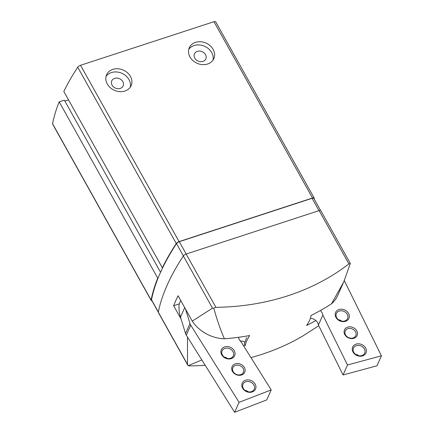 <?xml version="1.0" encoding="UTF-8"?>
<svg xmlns="http://www.w3.org/2000/svg" width="434" height="434" viewBox="0 0 434 434"><rect width="100%" height="100%" fill="white"/><g stroke="black" fill="none" stroke-linecap="round" stroke-linejoin="round"><path stroke-width="0.65" d="M112.08 85.145A6.217 5.11 24 0 0 117.842 88.688A6.217 5.11 24 0 0 123.126 85.927A6.217 5.11 24 0 0 119.524 78.728A6.217 5.11 24 0 0 111.76 80.865A6.217 5.11 24 0 0 112.08 85.145M194.779 58.129A6.217 5.11 24 0 0 200.535 61.671A6.217 5.11 24 0 0 205.819 58.905A6.217 5.11 24 0 0 202.217 51.706A6.217 5.11 24 0 0 194.459 53.849A6.217 5.11 24 0 0 194.779 58.129M314.151 198.989A339.529 130.151 150.8 0 0 314.259 198.436A2.685 1.031 150.8 0 0 314.221 198.094A2.685 1.031 150.8 0 0 312.496 198.007L179.068 241.602A2.685 1.031 150.8 0 0 176.264 243.523A339.529 130.151 150.8 0 0 162.349 267.789L162.712 267.669A339.111 129.994 150.8 0 0 158.095 278.048L157.732 278.167L59.192 101.854A339.529 130.151 150.8 0 0 52.574 123.744A2.685 1.031 150.8 0 0 52.612 124.081L151.151 300.393A2.685 1.031 150.8 0 0 151.873 300.67M243.572 345.811A252.555 207.615 24 0 0 245.205 345.524C245.774 342.681 247.25 339.355 249.642 335.542A252.555 207.615 -156 0 1 224.411 338.791A34.53 28.384 -156 0 1 192.251 321.111L178.07 295.744A339.225 130.037 150.8 0 0 173.633 305.72L179.204 303.903L180.723 300.485M245.205 345.524L244.293 343.891L246.653 337.549M224.411 338.791C220.743 330.551 217.19 320.33 213.756 308.145L215.92 307.326A243.219 199.938 -156 0 0 348.893 263.883L350.303 263.536L343.75 281.921L331.516 303.8A252.555 207.615 -156 0 1 311.004 315.496C310.614 318.659 309.133 321.985 306.561 325.473A252.555 207.615 24 0 0 315.881 320.547M205.168 365.271A243.219 199.938 24 0 1 189.859 365.905L188.144 365.705L201.832 359.943M250.955 357.594A243.219 199.938 24 0 0 302.623 336.117L318.751 325.75M181.087 319.061L173.633 305.72M192.251 321.111L212.508 308.162L213.756 308.145M350.216 263.254L320.84 210.691A2.685 1.031 150.8 0 0 319.12 210.604L186.148 254.047A2.685 1.031 150.8 0 0 183.338 255.968A339.225 130.037 150.8 0 0 158.318 312.198A2.685 1.031 150.8 0 0 158.356 312.54L187.678 364.994M188.144 365.705L187.488 364.392L187.504 337.066M343.43 282.637L337.723 295.456A34.53 28.384 -156 0 1 331.516 303.8M350.303 263.536L350.048 263.226M320.574 210.479L313.82 198.387A2.685 1.031 150.8 0 0 312.095 198.3L179.302 241.684A2.685 1.031 150.8 0 0 176.492 243.61A339.111 129.994 150.8 0 0 162.712 267.669M157.732 278.167A339.529 130.151 150.8 0 0 151.108 300.051A2.685 1.031 150.8 0 0 151.151 300.393M314.221 198.094L215.682 21.787A2.685 1.031 150.8 0 0 213.962 21.7L80.534 65.29A2.685 1.031 150.8 0 0 77.724 67.21A339.529 130.151 150.8 0 0 63.814 91.476L162.349 267.789M107.29 83.984A13.427 11.04 24 0 0 119.719 91.634A13.427 11.04 24 0 0 131.133 85.661A13.427 11.04 24 0 0 123.354 70.118A13.427 11.04 24 0 0 106.596 74.746A13.427 11.04 24 0 0 107.29 83.984M189.983 56.968A13.427 11.04 24 0 0 202.418 64.617A13.427 11.04 24 0 0 213.826 58.644A13.427 11.04 24 0 0 206.047 43.102A13.427 11.04 24 0 0 189.295 47.729A13.427 11.04 24 0 0 189.983 56.968M68.529 99.918L64.883 101.106M160.553 272.286L64.362 100.167L59.192 101.854M158.095 278.048A339.111 129.994 150.8 0 0 151.509 299.758A2.685 1.031 150.8 0 0 151.553 300.095L187.488 364.392M212.964 60.174A13.427 11.04 24 0 0 204.626 46.292A13.427 11.04 24 0 0 188.736 49.395M130.271 87.191A13.427 11.04 24 0 0 121.932 73.308A13.427 11.04 24 0 0 106.042 76.411M320.325 310.57A7.671 6.309 24 0 1 322.831 315.051L347.488 364.983L381.426 355.815L344.314 280.646M381.426 355.815L376.989 365.791L343.05 374.965L318.393 325.028A7.671 6.309 24 0 0 310.391 318.268M322.831 315.051L318.393 325.028M347.488 364.983L343.05 374.965M344.683 334.37A6.906 5.675 24 0 0 356.265 336.795A6.906 5.675 24 0 0 351.426 326.992A6.906 5.675 24 0 0 344.683 334.37M352.885 351.762A7.291 5.995 24 0 0 365.113 354.323A7.291 5.995 24 0 0 360.003 343.972A7.291 5.995 24 0 0 352.885 351.762M335.802 317.162A7.291 5.995 24 0 0 348.03 319.722A7.291 5.995 24 0 0 342.914 309.371A7.291 5.995 24 0 0 335.802 317.162M341.737 321.171A6.141 5.045 24 0 0 338.319 319.646M336.551 317.487A6.141 5.045 24 0 0 342.214 321.231A6.141 5.045 24 0 0 347.591 318.513A6.141 5.045 24 0 0 344.032 311.406A6.141 5.045 24 0 0 336.372 313.522A6.141 5.045 24 0 0 336.551 317.487M358.82 355.771A6.141 5.045 24 0 0 355.403 354.247M353.639 352.088A6.141 5.045 24 0 0 359.303 355.831A6.141 5.045 24 0 0 364.674 353.113A6.141 5.045 24 0 0 361.121 346.006A6.141 5.045 24 0 0 353.46 348.122A6.141 5.045 24 0 0 353.639 352.088M345.431 334.695A5.756 4.731 24 0 0 350.743 338.205A5.756 4.731 24 0 0 355.782 335.656A5.756 4.731 24 0 0 352.446 328.994A5.756 4.731 24 0 0 345.269 330.979A5.756 4.731 24 0 0 345.431 334.695M238.543 337.289A7.671 6.309 -156 0 0 241.044 341.77L271.201 389.911L266.758 399.888L234.631 412.3L239.069 402.323L190.748 325.18A7.671 6.309 -156 0 1 189.983 323.525L185.524 309.079M234.631 412.3L186.311 335.156A7.671 6.309 -156 0 1 185.546 333.502L180.495 317.14A41.816 34.378 -156 0 1 179.204 303.903M240.235 340.945A7.671 6.309 -156 0 1 244.76 342.068M271.201 389.911L239.069 402.323M244.201 367.197A6.906 5.675 -156 0 1 238.488 375.274A6.906 5.675 -156 0 1 232.564 365.819A6.906 5.675 -156 0 1 244.201 367.197M254.97 383.748A7.291 5.995 -156 0 1 248.937 392.276A7.291 5.995 -156 0 1 242.687 382.3A7.291 5.995 -156 0 1 254.97 383.748M234.078 350.395A7.291 5.995 -156 0 1 228.045 358.923A7.291 5.995 -156 0 1 221.796 348.941A7.291 5.995 -156 0 1 234.078 350.395M232.846 351.366A6.141 5.045 -156 0 1 233.313 355.847A6.141 5.045 -156 0 1 225.653 357.963A6.141 5.045 -156 0 1 222.099 350.856A6.141 5.045 -156 0 1 227.161 348.117A6.141 5.045 -156 0 1 232.846 351.366M224.042 356.981A6.141 5.045 -156 0 1 227.459 358.506M253.738 384.719A6.141 5.045 -156 0 1 254.21 389.2A6.141 5.045 -156 0 1 246.55 391.316A6.141 5.045 -156 0 1 242.991 384.209A6.141 5.045 -156 0 1 248.053 381.475A6.141 5.045 -156 0 1 253.738 384.719M244.939 390.34A6.141 5.045 -156 0 1 248.357 391.859M242.969 368.168A5.756 4.731 -156 0 1 243.409 372.367A5.756 4.731 -156 0 1 236.232 374.352A5.756 4.731 -156 0 1 232.895 367.69A5.756 4.731 -156 0 1 237.642 365.124A5.756 4.731 -156 0 1 242.969 368.168M212.508 308.162L183.338 255.968M348.893 263.883L319.12 210.604M215.92 307.326L186.148 254.047M151.108 300.051L52.574 123.744M312.496 198.007L213.962 21.7M179.068 241.602L80.534 65.29M176.264 243.523L77.724 67.21M151.509 299.758L158.356 312.003M312.095 198.3L318.995 210.647M179.302 241.684L186.202 254.031M176.492 243.61L183.376 255.914M186.311 335.156L190.748 325.18M185.546 333.502L189.983 323.525M180.495 317.14L184.721 307.635"/></g></svg>
